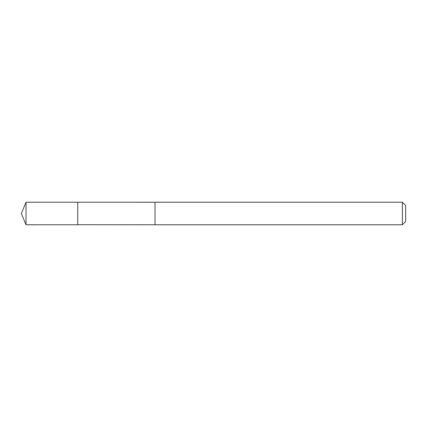 <?xml version="1.0" encoding="UTF-8"?>
<svg xmlns="http://www.w3.org/2000/svg" width="427" height="427" viewBox="0 0 427 427"><rect width="100%" height="100%" fill="white"/><g stroke="black" fill="none" stroke-linecap="round" stroke-linejoin="round"><path stroke-width="0.64" d="M77.741 224.709L77.741 202.227L26.02 202.222L26.02 224.778L77.741 224.773L77.741 202.227L155.017 202.233L155.017 224.767L77.741 224.709M155.017 202.222L155.017 224.778L402.394 224.778L402.394 202.222L155.017 202.222M402.394 202.222L405.65 205.478L405.65 221.522L402.394 224.778M77.741 224.773L26.02 224.778L21.35 213.5L26.02 224.778M21.35 213.5L26.02 202.222"/></g></svg>
